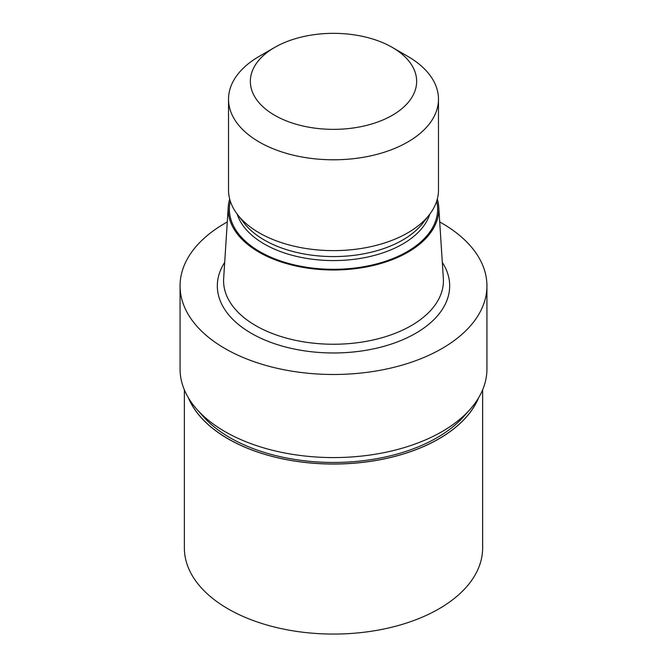 <?xml version="1.0" encoding="UTF-8"?>
<svg xmlns="http://www.w3.org/2000/svg" width="667" height="667" viewBox="0 0 667 667"><rect width="100%" height="100%" fill="white"/><g stroke="black" fill="none" stroke-linecap="round" stroke-linejoin="round"><path stroke-width="1" d="M438.894 438.786A149.049 86.051 180 0 1 293.163 460.78A149.049 86.051 180 0 1 188.628 398.166A149.049 86.051 180 0 0 293.163 460.78A149.049 86.051 180 0 0 438.894 438.786A149.049 86.051 180 0 0 478.372 398.166A149.049 86.051 180 0 1 438.894 438.786M469.943 409.513L463.89 416.358A146.39 84.517 180 0 1 437.01 437.702A146.39 84.517 180 0 1 203.11 416.358L197.057 409.513M437.327 198.991A105.319 60.805 180 0 1 438.744 206.937L443.338 278.431A109.913 63.457 180 0 1 443.413 280.782A109.913 63.457 180 0 1 411.222 325.654A109.913 63.457 180 0 1 291.437 339.411A109.913 63.457 180 0 1 223.587 280.782A109.913 63.457 180 0 1 223.662 278.431L228.256 206.937A105.319 60.805 180 0 1 229.673 198.991M438.744 206.937A105.319 60.805 180 0 1 407.971 252.184A105.319 60.805 180 0 1 291.404 264.924A105.319 60.805 180 0 1 228.256 206.937M392.296 47.407L407.729 56.328A104.977 60.605 180 0 1 438.477 99.183L438.477 190.02A104.977 60.605 180 0 1 429.331 214.757L422.828 223.153A97.857 56.495 180 0 1 402.693 240.037A97.857 56.495 180 0 1 244.172 223.153L237.669 214.757A104.977 60.605 180 0 1 228.523 190.02L228.523 99.183A104.977 60.605 180 0 1 259.271 56.328A104.977 60.605 180 0 1 259.271 56.32L274.704 47.407A83.15 48.007 180 0 1 392.296 47.407A83.15 48.007 180 0 1 392.296 115.299A83.15 48.007 180 0 1 274.704 115.299A83.15 48.007 180 0 1 274.704 47.407L259.271 56.328M429.331 214.757A104.977 60.605 180 0 1 407.729 232.875A104.977 60.605 180 0 1 237.669 214.757M438.477 99.183A104.977 60.605 180 0 1 407.729 142.038A104.977 60.605 180 0 1 293.33 155.178A104.977 60.605 180 0 1 228.523 99.183M439.711 221.961A153.435 88.586 180 0 1 486.935 285.893A153.435 88.586 180 0 1 441.996 348.533A153.435 88.586 180 0 1 274.779 367.742A153.435 88.586 180 0 1 180.065 285.893A153.435 88.586 180 0 1 225.004 223.253A153.435 88.586 180 0 1 227.289 221.961M486.935 285.893L486.935 368.993A153.435 88.586 180 0 1 441.996 431.632A153.435 88.586 180 0 1 274.779 450.834A153.435 88.586 180 0 1 180.065 368.993L180.065 285.893M470.168 409.255A153.435 88.586 180 0 1 441.996 431.632M478.631 397.74A149.133 86.101 180 0 1 438.953 438.819A149.133 86.101 180 0 1 292.763 460.764A149.133 86.101 180 0 1 188.369 397.74M482.633 389.828L482.633 547.966A149.133 86.101 180 0 1 438.953 608.846A149.133 86.101 180 0 1 276.43 627.514A149.133 86.101 180 0 1 184.367 547.966L184.367 389.828M442.304 262.389A116.175 67.075 180 0 1 415.649 333.325A116.175 67.075 180 0 1 270.635 342.304A116.175 67.075 180 0 1 224.696 262.389M436.685 201.167A104.119 60.113 180 0 1 407.12 251.701A104.119 60.113 180 0 1 287.31 263.065A104.119 60.113 180 0 1 230.315 201.167M429.781 214.174A97.857 56.495 180 0 1 402.693 244.03A97.857 56.495 180 0 1 304.31 258.004A97.857 56.495 180 0 1 237.219 214.174"/></g></svg>
